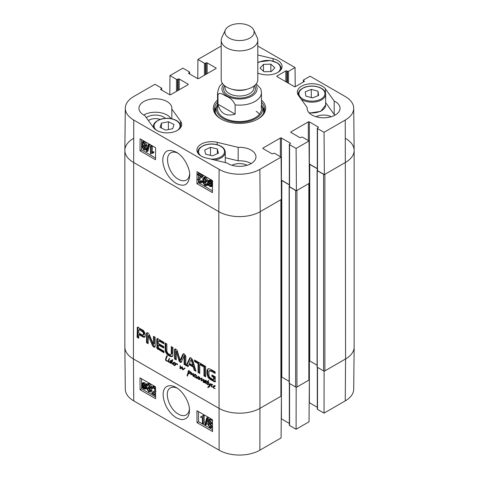 <?xml version="1.0" encoding="UTF-8"?>
<svg xmlns="http://www.w3.org/2000/svg" width="479" height="479" viewBox="0 0 479 479"><rect width="100%" height="100%" fill="white"/><g stroke="black" fill="none" stroke-linecap="round" stroke-linejoin="round"><path stroke-width="0.72" d="M155.597 395.654L151.615 393.355L152.472 391.918L154.25 391.104L155.016 389.924L153.789 387.93L152.879 387.798L152.544 388.697L151.723 388.128L152.256 386.936L153.807 387.188L155.549 389.14M152.472 391.918L154.657 390.804M153.591 387.828L152.544 388.697M152.256 386.936L153.292 386.325L155.531 387.08M155.567 391.415L152.711 393.115L155.591 394.774M153.076 392.792L153.747 392.505L155.579 393.564M147.478 388.882L148.753 391.08L149.693 391.181L150.077 390.295L148.795 388.116L148.239 387.9L148.316 387.146L149.508 387.403L149.759 386.757L148.688 384.978L147.897 384.882L147.532 385.649L146.736 385.026L147.281 384.038L148.67 384.224L150.574 387.242L149.693 388.235L150.915 390.762L150.358 392.026L148.753 391.828L146.682 388.547L147.478 388.882L148.514 388.277L150.053 390.595M149.759 386.763L149.352 386.541L148.316 387.146M148.586 384.924L147.532 385.649M147.281 384.038L148.316 383.434L149.705 383.613L151.609 386.637L150.729 387.631L151.951 390.157L151.394 391.421L150.358 392.026M151.226 387.529L149.693 388.235M148.514 388.277L147.718 387.936L146.682 388.547M145.077 385.601L145.353 387.098L144.874 388.439L143.778 388.313L142.736 387.277L145.077 385.601M145.113 385.709L143.772 386.667L145.263 387.9M144.227 387.248L143.191 387.852M143.772 386.667L142.736 387.277M144.808 385.074L142.467 386.751L142.173 385.236L142.628 383.871L143.76 384.002L144.808 385.074M143.299 383.805L143.281 385.421L142.245 386.032M143.281 385.421L143.502 386.146M145.718 384.421L146.035 384.912L145.478 385.308L145.987 387.445L145.347 389.122L143.802 388.936L142.365 387.547L141.832 387.924L141.515 387.439L142.071 387.038L141.533 384.882L142.179 383.188L143.748 383.392L145.191 384.799L146.754 383.811L147.035 384.254M146.957 384.374L146.035 384.912M146.939 384.397L145.478 385.308M146.514 384.703L147.023 386.834L146.382 388.511L145.347 389.122M142.401 387.595L141.832 387.924M142.179 383.188L143.215 382.577L144.784 382.787L146.227 384.194M208.742 421.298L209.024 420.676L209.784 420.772L210.838 422.556L210.562 423.196L209.808 423.101L208.742 421.298L209.712 420.73M209.778 420.688L210.844 422.496L209.808 423.101M209.557 423.723L211.119 426.376M208.509 424.58L208.868 423.723L209.79 423.837L211.131 426.13L210.778 426.981L209.838 426.867L208.509 424.58L209.545 423.975M207.922 420.861L208.377 419.814L209.766 420.011L211.658 423.035L210.712 423.975L211.952 426.591L211.413 427.831L209.838 427.609L207.688 424.101L208.126 422.975L208.91 422.933L207.922 420.861M208.377 419.814L209.413 419.203L210.796 419.406L212.46 421.34M212.478 423.173L210.712 423.975M211.916 423.538L212.484 424.274M212.508 427.184L211.413 427.831M206.647 418.119L207.287 418.49L205.473 425.095L204.832 424.723L206.647 418.119L207.682 417.508L208.323 417.88L207.287 418.49M208.323 417.88L206.509 424.484L205.473 425.095M202.377 423.179L202.33 417.365L200.755 417.55L200.749 416.664L202.599 415.88L203.114 416.173L203.168 423.64L202.377 423.179M202.521 415.994L200.749 416.664M203.114 416.173L204.15 415.568L203.635 415.269L202.599 415.88M204.15 415.568L204.204 423.029L203.168 423.64M141.574 378.751L141.61 384.086M141.628 385.769L141.64 387.349M141.64 387.625L141.646 388.834L155.609 396.893M198.492 411.617L198.569 421.694L212.526 429.753M197.019 422.61L196.923 410.713L212.448 419.67L212.538 431.573L197.019 422.61L198.569 421.694M140.096 389.744L140.006 377.847L155.531 386.81L155.621 398.708L140.096 389.744L141.646 388.834M189.373 409.126C189.097 411.904 188.055 413.838 186.247 414.922C184.104 416.125 181.511 415.856 178.457 414.125C168.967 409.246 163.459 391.109 170.428 387.9C172.314 386.894 174.56 386.978 177.182 388.146M176.146 387.499L176.05 387.439C166.47 382.08 158.633 389.223 166.141 406.336C170.704 414.503 176.015 418.933 182.086 419.616C187.002 419.161 189.444 416.113 189.421 410.473C190.097 404.839 184.511 392.265 176.146 387.499M133.743 400.881L219.119 450.176A28.824 16.639 0 0 0 259.881 450.176L281.095 437.926L281.413 395.989L260.199 408.234A29.273 16.897 180 0 1 218.801 408.234L133.425 358.945A29.273 16.897 180 0 1 124.851 347.095L125.3 389.217A28.824 16.639 0 0 0 133.743 400.881L133.425 358.945A29.273 16.897 180 0 1 124.851 346.994L124.851 150.418A29.273 16.897 180 0 1 133.425 138.467M324.103 371.045L324.044 413.132L317.505 409.359A0.73 0.425 180 0 1 317.29 409.06L317.29 367.261M324.044 413.132L345.257 400.881A28.824 16.639 0 0 0 353.7 389.217L354.149 347.095A29.273 16.897 180 0 1 345.575 358.945L324.361 371.189M296.16 387.176L296.1 429.262L309.039 421.795L309.356 379.853L296.417 387.325M317.29 407.294L309.356 402.707A0.73 0.425 0 0 0 309.183 402.635M296.1 429.262L289.561 425.49A0.73 0.425 180 0 1 289.346 425.19L289.346 383.392M289.346 423.424L281.413 418.844A0.73 0.425 0 0 0 281.239 418.766M148.418 120.564A8.993 5.191 180 0 1 160.118 119.397M216.628 106.56A25.064 14.472 0 0 0 214.598 110.829M264.402 110.829A25.064 14.472 0 0 0 262.372 106.56M217.544 104.536A23.243 13.418 0 0 0 216.622 106.578A23.243 13.418 0 0 0 229.028 120.924A23.243 13.418 0 0 0 256.391 118.163A23.243 13.418 0 0 0 262.378 106.578A23.243 13.418 0 0 0 261.456 104.536M217.891 106.655A21.956 12.676 0 0 0 229.609 120.205A21.956 12.676 0 0 0 255.457 117.595A21.956 12.676 0 0 0 261.109 106.655M259.432 114.2A21.956 12.676 0 0 0 256.223 111.302M335.228 115.014A16.466 9.508 0 0 0 334.192 114.463L325.666 102.644M331.205 116.72A11.556 6.67 0 0 0 315.966 116.72M251.14 163.561A16.466 9.508 0 0 0 238.165 160.806L225.28 157.705M247.122 165.267A11.556 6.67 0 0 0 231.878 165.267M170.973 118.618A16.466 9.508 0 0 0 143.772 115.014M165.369 118.343A11.556 6.67 0 0 0 163.584 117.02A11.556 6.67 0 0 0 146.299 117.63M197.743 173.967L202.018 176.434L201.09 177.913L199.372 178.685L198.534 179.912L199.743 181.918L200.653 182.05L201.012 181.14L201.833 181.709L201.264 182.918L199.713 182.667L197.713 179.421L198.665 177.859L200.911 176.679L197.737 174.853L197.743 173.967L198.779 173.38L203.054 175.847L202.018 176.434M203.054 175.847L202.958 176.434L201.922 177.02M202.958 176.434L201.09 177.913M199.988 178.392L199.569 179.326L200.988 181.439M201.833 181.709L202.868 181.122L202.048 180.553L201.012 181.14M202.868 181.122L202.3 182.331L201.264 182.918M198.665 177.859L200.857 176.745M200.515 177.02L200.911 176.679M206.126 180.924L204.868 178.715L203.928 178.613L203.527 179.511L204.784 181.703L205.341 181.924L205.252 182.679L204.06 182.427L203.791 183.086L204.844 184.864L205.635 184.966L206.024 184.187L206.814 184.81L206.239 185.816L204.85 185.63L202.976 182.595L203.874 181.589L202.683 179.044L203.282 177.757L204.88 177.96L206.922 181.26L206.126 180.924M204.593 178.583L205.82 181.116L206.377 181.331L205.341 181.924M206.377 181.331L206.287 182.092L205.252 182.679M204.826 182.451L205.994 184.343M206.814 184.81L207.85 184.223L207.054 183.601L206.024 184.187M207.85 184.223L207.647 184.828M207.557 184.978L206.239 185.816M203.755 181.475L203.383 181.685L203.874 181.589M203.282 177.757L204.317 177.17L205.916 177.374L207.952 180.673L206.922 181.26M209.395 181.284L209.533 183.637M208.497 184.223L208.239 182.715L208.754 181.349L209.85 181.475L210.88 182.523L208.497 184.223M208.76 184.756L211.149 183.05L211.425 184.577L210.928 185.96L209.802 185.828L208.76 184.756L209.79 184.17L211.305 185.445M211.191 183.17L209.79 184.17M207.832 185.415L207.521 184.918L208.084 184.523L207.605 182.367L208.287 180.667L209.838 180.852L211.263 182.248L211.802 181.864L212.119 182.355L211.55 182.756L212.059 184.93L211.371 186.648L209.802 186.445L208.371 185.032L207.832 185.415L208.413 185.086M208.287 180.667L209.323 180.08L210.868 180.266L212.299 181.661M212.532 181.445L211.802 181.864M212.526 182.122L212.119 182.355M212.526 182.206L211.55 182.756M212.496 186.002L211.371 186.648M143.754 146.688L144.814 148.502M144.814 148.538L144.514 149.167L143.754 149.071L142.718 147.275L143.017 146.622L143.766 146.718L144.814 148.538M143.538 142.796L145.077 145.514M145.101 145.221L144.718 146.095L143.796 145.981L142.479 143.676L142.856 142.808L143.796 142.922L145.101 145.221M145.634 148.975L145.149 150.041L143.766 149.837L141.904 146.796L142.868 145.844L141.658 143.215L142.233 141.952L143.808 142.173L145.921 145.7L145.448 146.843L144.67 146.885L145.634 148.975L146.67 148.388L146.179 149.454L145.149 150.041M142.706 145.682L142.281 145.921L142.868 145.844M142.233 141.952L143.269 141.359L144.844 141.586L146.957 145.113L146.484 146.257L145.448 146.843M145.706 146.299L146.67 148.388M146.879 151.729L146.239 151.364L148.173 144.694L148.813 145.059L146.879 151.729L147.915 151.142L149.849 144.472L148.813 145.059M149.849 144.472L149.203 144.101L148.173 144.694M151.268 146.604L151.22 152.472L152.819 152.28L152.813 153.172L150.927 153.975L150.418 153.675L150.472 146.149L151.268 146.604L152.298 146.017L152.256 151.885L151.22 152.472M152.256 151.885L153.855 151.693L152.819 152.28M153.855 151.693L153.843 152.579L152.813 153.172M152.071 153.232L150.927 153.975M152.298 146.017L151.508 145.556L150.472 146.149M198.557 172.542L198.546 173.512M198.534 175.308L198.516 177.948M198.486 181.577L198.48 182.774L212.46 190.852M141.634 139.682L141.556 149.915L155.543 157.986M155.621 147.76L155.531 159.758L140.006 150.795L140.096 138.796L155.621 147.76M140.006 150.795L141.556 149.915M212.538 180.619L212.448 192.618L196.923 183.661L197.019 171.656L212.538 180.619M196.923 183.661L198.48 182.774M189.648 173.805C189.379 176.829 188.283 178.912 186.355 180.068C184.134 181.236 181.511 180.984 178.487 179.314C169.003 174.392 163.71 156.136 170.853 152.831C172.769 151.765 175.057 151.843 177.703 153.076M176.14 183.373C185.014 187.72 188.918 184.074 189.714 175.332C190.097 169.069 184.397 156.519 176.464 152.286C166.74 147.807 164.519 152.496 163.183 156.747C162.267 160.226 162.914 164.716 165.111 170.225C167.572 175.799 171.248 180.182 176.14 183.373M125.3 108.188L124.851 150.31A29.273 16.897 0 0 0 133.425 162.363L218.801 211.658A29.273 16.897 0 0 0 260.199 211.658L281.413 199.408L281.095 157.1L259.881 169.35A28.824 16.639 180 0 1 219.119 169.35L133.743 120.055A28.824 16.639 180 0 1 125.3 108.188A28.824 16.639 180 0 1 133.743 96.524L154.957 84.274L161.495 88.052A0.73 0.425 0 0 1 161.71 88.352A0.73 0.425 0 0 1 161.495 88.651L160.848 89.022A0.73 0.425 180 0 0 160.633 89.322A0.73 0.425 180 0 0 160.848 89.621L160.848 89.022M345.575 138.467A29.273 16.897 180 0 1 354.149 150.418A29.273 16.897 180 0 1 345.575 162.363A29.273 16.897 0 0 0 354.149 150.31L353.7 108.188A28.824 16.639 180 0 1 345.257 120.055L324.044 132.306L324.361 174.613L345.575 162.363L324.882 174.314L324.882 370.896L345.575 358.945L345.257 400.881M324.361 174.613L317.505 170.656A0.73 0.425 180 0 1 317.29 170.356L317.29 128.234A0.73 0.425 0 0 0 317.505 128.534L324.044 132.306M317.29 168.59L309.356 164.01A0.73 0.425 0 0 0 309.212 163.944M296.417 190.744L309.356 183.277L309.039 140.97L296.1 148.436L296.417 190.744L289.561 186.786A0.73 0.425 180 0 1 289.346 186.487L289.346 144.365A0.73 0.425 0 0 0 289.561 144.664L296.1 148.436M289.346 184.72L281.413 180.14A0.73 0.425 0 0 0 281.269 180.074M238.165 147.364A16.466 9.508 180 0 1 255.966 156.837A16.466 9.508 180 0 1 245.146 165.77A16.466 9.508 180 0 1 226.908 162.962L205.928 157.914A14.633 8.448 180 0 1 196.923 150.119A14.633 8.448 180 0 1 217.185 142.317L238.165 147.364L238.165 160.806M334.192 101.021A16.466 9.508 180 0 1 340.048 108.29A16.466 9.508 180 0 1 323.582 117.798A16.466 9.508 180 0 1 307.123 108.29A16.466 9.508 180 0 1 307.177 107.524L298.435 95.411A14.633 8.448 180 0 1 297.309 92.16A14.633 8.448 180 0 1 309.075 83.873A14.633 8.448 180 0 1 325.451 88.908L334.192 101.021L334.192 114.463M307.177 107.524L307.177 109.062M257.792 54.995L273.072 58.666A14.633 8.448 180 0 1 282.077 66.467A14.633 8.448 180 0 1 261.815 74.269L257.792 73.299M171.823 109.062L180.565 121.175A14.633 8.448 180 0 1 181.691 124.426A14.633 8.448 180 0 1 169.925 132.707A14.633 8.448 180 0 1 153.549 127.671L144.808 115.559A16.466 9.508 180 0 1 138.952 108.29A16.466 9.508 180 0 1 155.418 98.788A16.466 9.508 180 0 1 171.877 108.29A16.466 9.508 180 0 1 171.823 109.062L171.823 118.792M261.456 102.207A25.064 14.472 180 0 1 264.564 109.188A25.064 14.472 180 0 1 257.6 119.193M221.4 119.193A25.064 14.472 180 0 1 214.436 109.188A25.064 14.472 180 0 1 217.544 102.207M217.544 100.075A26.159 15.106 0 0 0 220.999 118.972A26.159 15.106 0 0 0 258.001 118.972A26.159 15.106 0 0 0 261.456 100.075M197.761 78.64L197.905 59.48L204.443 63.258A0.73 0.425 0 0 0 205.479 63.258L206.126 62.881A0.73 0.425 180 0 1 207.162 62.881L215.957 67.958A0.73 0.425 180 0 1 216.173 68.258A0.73 0.425 180 0 1 215.957 68.557L198.623 78.568A0.73 0.425 180 0 1 197.588 78.568L188.792 73.491A0.73 0.425 180 0 1 188.576 73.191A0.73 0.425 180 0 1 188.792 72.892L189.439 72.515A0.73 0.425 0 0 0 189.654 72.215A0.73 0.425 0 0 0 189.439 71.922L182.9 68.144L169.961 75.616L176.5 79.388A0.73 0.425 0 0 0 177.535 79.388L178.182 79.017A0.73 0.425 180 0 1 179.218 79.017L188.013 84.094A0.73 0.425 180 0 1 188.229 84.394A0.73 0.425 180 0 1 188.013 84.693L170.68 94.698A0.73 0.425 180 0 1 169.644 94.698L160.848 89.621M281.095 157.1L274.557 153.328A0.73 0.425 0 0 0 273.521 153.328L272.874 153.699A0.73 0.425 180 0 1 271.838 153.699L263.043 148.622A0.73 0.425 180 0 1 262.827 148.322A0.73 0.425 180 0 1 263.043 148.023L280.377 138.018A0.73 0.425 180 0 1 281.413 138.018L290.208 143.095A0.73 0.425 180 0 1 290.424 143.395A0.73 0.425 180 0 1 290.208 143.694L289.561 144.065A0.73 0.425 0 0 0 289.346 144.365M309.039 140.97L302.5 137.198A0.73 0.425 0 0 0 301.465 137.198L300.818 137.569A0.73 0.425 180 0 1 299.782 137.569L290.987 132.491A0.73 0.425 180 0 1 290.771 132.192A0.73 0.425 180 0 1 290.987 131.893L308.32 121.888A0.73 0.425 180 0 1 309.356 121.888L318.152 126.965A0.73 0.425 180 0 1 318.367 127.264A0.73 0.425 180 0 1 318.152 127.564L317.505 127.935A0.73 0.425 0 0 0 317.29 128.234M303.321 82.053L303.321 80.286A0.73 0.425 0 0 1 303.536 79.987L310.075 76.209L345.257 96.524A28.824 16.639 180 0 1 353.7 108.188M303.321 80.286A0.73 0.425 0 0 0 303.536 80.586L304.183 80.957A0.73 0.425 180 0 1 304.393 81.256A0.73 0.425 180 0 1 304.183 81.556L295.387 86.633A0.73 0.425 180 0 1 294.351 86.633L277.018 76.622A0.73 0.425 180 0 1 276.802 76.329A0.73 0.425 180 0 1 277.018 76.029L285.813 70.946A0.73 0.425 180 0 1 286.849 70.946L287.496 71.323A0.73 0.425 0 0 0 288.526 71.323L295.064 67.545L295.214 86.705M257.792 46.14A28.824 16.639 180 0 1 259.881 47.235L295.064 67.545M197.905 59.48L219.119 47.235A28.824 16.639 180 0 1 221.208 46.14M169.817 94.77L169.961 75.616M168.386 121.744L174.021 124.498L172.674 128.713L165.716 130.126L160.082 127.372L161.429 123.157L168.386 121.744L168.386 129.581M161.429 123.157L161.429 128.031M217.37 148.975L218.37 153.196L212.574 155.831L205.689 154.226L204.689 150.011L210.485 147.37L217.37 148.975L217.37 153.657M210.485 147.37L210.485 155.346M318.002 91.214L318.589 95.465L312.542 97.902L305.83 96.075L305.243 91.83L311.29 89.387L318.002 91.214L318.002 95.698M312.703 97.842L311.128 97.518M311.29 89.387L311.29 97.453M274.82 67.773L271.383 71.539L264.013 71.736L260.031 68.12L263.468 64.354L270.839 64.156L274.82 67.773M270.839 64.156L270.839 71.557M263.468 64.354L263.468 71.239M172.817 364.232L173.045 364.004L174.673 365.291L173.649 365.112L173.063 364.094M173.649 365.112L173.985 364.92M174.769 365.01L175.416 363.16L175.619 363.992L176.296 363.645L177.428 363.974L177.475 364.818L177.182 364.052L176.278 364.112L174.751 365.681L174.769 365.01L175.769 363.902M174.613 365.471L175.242 365.106M174.751 365.681L175.128 365.459M177.05 363.663L175.488 364.705M176.296 363.645L175.949 363.8M175.057 365.04L175.44 364.818M174.045 363.094L174.763 362.621M173.428 363.202L174.691 362.525M172.913 363.591L173.47 362.519L174.224 362.256L174.835 362.86L173.632 363.645L172.913 363.591L173.542 363.232M173.23 363.531L173.925 363.13M173.039 363.944L173.937 363.118M173.632 363.645L174.41 363.196L174.075 363.1M174.733 363.154L174.41 363.196M174.805 363.076L174.392 363.453M173.554 363.076L173.937 362.328M173.164 363.567L173.075 363.992M172.206 362.064L171.045 362.854L171.602 361.579L171.171 360.921L170.584 361.453L170.422 362.992L172.236 362.016M171.344 361.214L172.458 360.801L172.811 359.705M171.602 361.579L172.38 361.13L172.117 360.771M171.542 362.07L172.38 361.13M172.26 362.004L172.32 361.621M171.686 361.25L172.218 359.729L172.644 360.034L171.907 362.777L172.769 364.082M172.039 360.148L172.548 359.855M172.715 364.118L171.566 363.034L170.392 363.304L169.835 362.411L170.716 360.507L171.614 361.058M171.183 360.495L170.835 360.442M170.464 360.735L170.997 360.43M170.201 361.07L171.243 360.286M170.686 361.525L170.979 360.621M169.907 361.974L170.5 361.633M169.835 362.411L170.32 362.13M170.392 363.304L171.171 362.854L170.853 362.627M171.847 362.92L171.171 362.854M171.566 363.034L171.907 362.837M172.26 364.028L172.721 363.765M183.864 368.561L184.912 367.956L184.954 368.339L182.906 369.77L182.307 369.381L181.816 367.704L180.924 368.555L180.08 368.65L180.14 365.681L180.625 366.237L180.302 368.243L181.954 366.854L182.469 367.279L182.685 369.339L184.774 368.016M184.379 368.213L184.912 367.956M182.685 369.339L184.643 368.117M180.302 368.243L182.176 366.914M180.637 368.088L181.703 367.423M181.08 367.794L181.409 367.638L181.08 367.794M179.847 368.297L180.284 368.04M180.08 368.65L180.858 368.201L180.625 367.848M181.816 367.704L182.463 367.333M181.888 368.237L182.307 367.992M181.996 368.788L182.343 368.591M182.673 369.668L183.451 369.219L183.086 368.932M182.906 369.77L183.451 369.219M183.924 369.249L183.505 369.584M214.287 386.325L214.999 385.852M213.67 386.433L214.927 385.757M213.053 387.469L213.712 385.751L214.7 385.583L215.041 386.308L213.275 387.176L213.909 388.056L215.185 388.499L213.891 388.349L213.305 387.325M213.891 388.349L214.227 388.152M213.874 386.876L214.646 386.433L214.317 386.331L213.389 386.864M214.975 386.385L214.646 386.433M215.041 386.308L214.634 386.685M213.79 386.308L214.179 385.565M212.431 384.894L211.963 384.787L211.347 385.595L211.772 386.631L212.969 386.882L213.712 386.451M212.969 386.882L213.412 386.787M212.425 384.523L211.772 384.918M212.945 387.17L211.317 386.607L210.928 385.481L211.52 384.415L212.125 384.23L212.562 384.805M211.724 384.966L212.011 384.254M210.928 385.481L211.622 385.08M211.826 387.002L212.215 386.775M193.127 376.29L192.684 375.219L192.905 373.991L190.846 374.752L191.313 372.464L191.732 372.919L191.301 374.327L193.007 373.524L193.336 374.045L193.241 376.225M191.067 373.41L191.696 373.045M190.756 374.291L191.432 373.901M190.846 374.752L191.624 374.303L191.534 373.842M190.965 374.841L191.624 374.303M193.271 373.782L191.929 374.518M193.678 373.542L192.815 373.985M192.917 374.021L193.282 373.812M192.684 375.219L193.157 374.937M198.001 378.871L198.869 378.482L198.444 378.985L197.504 377.979L196.911 378.23L195.953 378.057L196.342 377.835M196.911 378.23L197.683 377.781L196.725 377.608M198.282 377.53L197.683 377.781M197.504 377.979L197.959 377.715M197.629 378.326L197.929 378.153M198.444 378.985L198.929 378.703M199.629 378.386L198.887 378.817L199.24 376.931L199.785 377.65L199.432 378.961L201.539 378.165L201.833 378.799L201.479 380.32L203.814 379.416L203.581 382.416L203.012 381.763L203.587 379.763L201.036 380.739L201.33 378.614L199.12 379.619L198.893 378.805M198.971 378.602L199.683 378.188M196.049 377.081L195.731 377.266L195.797 376.338L196.366 375.302L196.635 375.656L196.091 377.745L196.839 377.799L198.24 376.302L198.504 376.68L197.941 378.272L198.516 378.572M197.719 376.979L198.486 376.536L198.12 377.003L197.342 377.452M196.839 377.799L198.12 377.003M195.797 376.338L196.438 375.973M195.731 376.763L196.228 376.476M195.767 377.195L194.438 377.117L193.6 376.237L194.258 374.518L195.246 374.35L195.588 375.075L193.935 375.638L193.905 376.272L194.941 376.961L196.127 376.769M195.953 378.057L195.683 377.021M198.989 378.626L199.677 378.224M198.749 379.392L199.665 378.368M199.048 379.613L199.827 379.164L199.521 378.943M199.12 379.619L199.827 379.164M199.198 379.608L199.899 379.17M201.126 378.649L199.977 379.158M201.719 378.386L200.659 378.919M202.108 378.165L201.623 378.35M201.372 378.967L201.827 378.703M201.312 379.332L201.815 379.039M201.036 380.739L201.809 380.212M201.521 380.787L202.3 380.338L201.815 380.29M202.683 380.164L202.3 380.338M202.653 380.182L203.126 379.931M203.587 379.763L203.964 379.554M203.306 380.44L204.018 380.027M203.054 381.146L203.737 380.751M203.012 381.763L203.527 381.464M201.641 380.29L202.821 379.554M202.419 379.841L202.97 379.482L202.419 379.841M199.354 377.434L199.707 377.23M194.833 375.093L195.546 374.62M194.217 375.207L195.474 374.524M194.42 375.644L195.192 375.201L194.863 375.099L193.935 375.638M195.522 375.153L195.192 375.201M195.588 375.075L195.181 375.458M193.498 375.686L194.282 375.231M194.336 375.075L194.725 374.333M194.378 375.787L194.276 375.237M194.438 377.117L194.773 376.925M208.754 382.679L208.377 382.134L208.868 382.655M207.629 384.685L208.557 384.541L207.629 384.685L207.042 384.206L207.365 381.991L206.473 381.488L207.563 381.667L208.371 380.416L208.622 380.739L208.048 381.907L208.868 382.601M207.563 381.667L208.605 380.853M206.76 381.955L207.389 381.589M207.365 381.991L208.137 381.541L207.533 381.506M207.132 382.392L208.137 381.541M207.623 383.002L207.91 381.943M206.85 383.451L207.341 383.17M207.467 384.613L207.85 384.392M208.76 382.721L209.604 385.242L210.431 383.577L210.898 383.889L209.473 386.541L208.161 387.505L207.664 387.397L209.341 385.511L208.407 382.505L207.868 382.224L207.245 383.811L208.084 384.409M207.868 382.224L208.215 382.02M208.533 383.553L208.856 383.368M209.341 385.511L210.089 384.924M208.694 386.631L210.119 385.062M207.976 387.535L209.473 386.182M207.664 387.397L208.826 386.763M208.161 387.505L208.748 387.086M209.401 386.906L208.94 387.062M209.604 385.242L210.88 383.871M168.183 361.148L168.919 359.142L169.201 359.513L168.62 361.519L166.063 360.801L165.447 359.657L166.71 355.819L167.267 356.196L166.021 359.244L166.087 360.394L168.183 361.148L168.614 360.897M166.884 357.148L166.608 357.508M167.021 355.861L166.536 356.136L166.973 355.807M166.59 356.262L167.099 355.963M166.668 357.412L167.363 355.813M165.89 357.861L166.632 357.436M165.447 359.657L166.009 359.334M166.063 360.801L166.482 360.561M166.435 361.004L166.937 360.717M167.141 361.196L167.602 360.926M168.177 361.214L167.83 361.382L168.177 361.178M168.566 361.519L168.8 361.902L169.847 361.615L169.171 362.292L168.195 361.657L168.602 361.501M168.596 362.172L169.279 361.777M169.949 361.849L169.374 361.723M169.847 361.615L169.632 361.98M168.488 359.567L169.045 359.244M169.608 358.861L169.165 358.304L169.698 358.807M205.557 381.021L205.922 380.811L205.641 381.308L205.659 380.739L205.347 380.805L204.288 382.182L204.467 382.589L205.066 382.446L206.204 380.949L205.802 382.637L206.461 383.607M205.569 381.895L206.186 381.541M206.341 381.452L204.467 382.589M205.82 380.512L205.048 380.961L205.814 380.53M205.521 380.739L205.832 380.554M205.395 381.296L205.892 381.015M206.473 383.505L206 383.625L205.425 382.619L204.258 382.757L203.982 382.032L204.677 380.554L205.527 380.338L205.922 380.817M204.126 381.098L205.108 380.398M204.761 381.583L204.898 380.649M203.982 382.032L204.389 381.799M205.659 382.487L205.03 382.314M205.85 382.374L205.359 382.661M206 383.625L206.413 383.392M190.271 372.901L189.989 371.866L188.918 371.333L188.169 371.542L188.103 370.95L189.325 370.968L190.612 372.039L190.917 372.878L189.726 373.602L188.385 373.494L187.385 376.093L187.044 375.781L188.415 371.518L188.846 371.86L188.433 373.159L190.852 372.566M188.241 372.009L188.72 371.734M188.091 372.626L188.726 372.255M187.9 372.896L188.624 372.464M188.031 372.818L188.594 372.494M187.81 373.638L188.588 373.183M188.343 373.794L188.582 373.189M187.564 374.243L188.229 373.859M187.265 374.895L188.199 374.135M187.271 375.003L187.996 374.59M187.044 375.781L187.684 375.41M187.181 375.967L187.534 375.764M188.283 373.68L188.846 373.225M188.648 373.548L189.163 373.249M189.726 373.602L190.504 373.153L189.421 373.099M191.378 372.836L190.504 373.153M188.948 371.093L188.876 370.501M188.918 371.333L189.433 371.033M189.415 371.441L189.756 371.243M189.989 371.866L190.289 371.692M190.444 372.56L190.774 372.369M190.361 372.758L190.828 372.488M213.245 379.667L213.598 379.452L213.61 377.38L211.922 376.41L211.922 374.931L215.316 376.889L214.981 381.937L210.239 379.518L208.131 377.476L207.126 374.883L206.982 371.153L207.179 369.98L208.419 368.644L210.61 369.267L215.107 371.866L215.107 373.434L211.083 371.111L209.078 371.093L208.832 371.776L209.066 376.177L209.808 377.47L213.245 379.667M207.922 368.86L208.419 368.644M210.233 370.363L209.078 371.093M203.306 366.621L199.761 364.573L199.761 373.464L198.055 372.482L198.055 363.591L194.528 361.549L194.528 359.986L203.306 365.052L203.306 366.621M184.098 356.011L181.463 361.765L181.02 362.435L180.17 362.268L179.044 360.849L176.338 351.49L176.236 359.885L174.53 358.897L174.53 349.694L175.158 348.868L177.086 350.197L180.17 360.286L182.75 354.412L183.451 353.7L184.343 353.987L185.81 356.208L185.81 365.411L184.098 364.423L184.098 356.011L184.876 355.562L183.96 355.903M184.649 355.508L183.87 355.957M176.47 351.682L177.116 351.041L176.206 351.544M174.787 348.969L175.158 348.868M180.17 360.286L181.194 359.591L183.649 353.718M145.167 335.587L144.407 337.288L143.023 337L138.778 334.552L138.778 338.258L137.072 337.27L137.383 327.402L138.401 327.582L143.574 330.648L145.095 333.378L145.167 335.587M158.399 345.03L158.537 347.964L163.956 351.227L163.956 352.789L157.034 348.467L156.699 339.641L157.004 338.731L157.537 338.695L163.902 342.305L163.902 343.874L159.01 341.048L158.399 341.234L158.399 343.461L163.77 346.562L163.77 348.125L158.399 345.03L159.178 344.581L163.77 347.233M153.232 344.024L153.496 336.294L155.148 337.252L155.148 346.353L154.813 347.263L153.801 347.047L152.346 345.329L148.322 335.785L148.137 343.659L146.484 342.707L146.484 333.552L146.825 332.689L147.867 332.929L149.298 334.581L153.232 344.024M153.346 344.173L154.268 343.629L154.268 336.743M148.382 335.875L149.095 335.342L148.203 335.797M186.199 365.639L189.612 358.214L190.043 357.723L191.103 357.891L192.588 359.927L196.007 371.297L194.205 370.255L193.276 367.082L188.918 364.567L187.996 366.674L186.199 365.639L186.978 365.19L190.45 357.669M203.946 365.423L205.647 366.405L205.647 376.865L203.946 375.883L203.946 365.423M166.884 351.466L168.141 353.64L169.955 354.688L170.847 354.646L171.26 353.502L171.272 346.562L172.979 347.544L172.841 355.61L172.189 356.55L171.44 356.741L169.045 355.849L166.668 353.987L165.255 351.233L165.117 343.006L166.824 343.988L166.884 351.466M281.161 199.336A0.916 0.527 180 0 1 280.898 199.707L260.199 211.658A29.273 16.897 180 0 1 218.801 211.658L133.425 162.363A29.273 16.897 180 0 1 124.851 150.418M280.898 199.707L280.898 396.289L260.199 408.234A29.273 16.897 180 0 1 218.801 408.234L133.425 358.945L133.743 120.055M213.46 379.637L214.37 379.009L214.382 376.937L212.7 375.961L212.7 375.374M211.083 371.111L211.856 370.662L209.856 370.644M215.107 372.536L211.856 370.662M207.179 369.98L208.401 368.65M206.982 371.153L207.76 370.704L207.952 369.531M206.97 373.608L207.748 373.159L207.76 370.704M207.126 374.883L207.904 374.434L207.748 373.159M208.131 377.476L208.91 377.027L207.904 374.434M208.958 378.518L209.736 378.075L208.91 377.027M210.239 379.518L211.017 379.069L209.736 378.075M214.095 381.739L214.873 381.29L211.017 379.069M215.754 381.488L214.873 381.29M211.922 376.41L212.7 375.961M213.61 377.38L214.382 376.937M213.61 379.32L214.382 378.877M213.598 379.452L214.37 379.009M203.306 365.722L200.539 364.13L199.761 364.573M194.528 361.549L195.3 361.106L195.3 360.43M198.055 363.591L198.833 363.142L195.3 361.106M198.055 372.482L198.833 372.033L198.833 363.142M199.761 372.572L198.833 372.033M184.152 356.316L184.876 355.562M184.098 364.423L184.876 363.974L184.93 355.867M185.81 364.513L184.876 363.974M182.75 354.412L183.529 353.963M174.53 349.694L175.35 348.892M174.53 358.897L175.302 358.448L175.302 349.245M176.23 358.981L175.302 358.448M176.314 351.484L176.985 351.095M179.044 360.849L179.823 360.4L177.242 351.233M179.272 361.364L180.05 360.921L179.823 360.4M180.17 362.268L180.942 361.825L180.05 360.921M181.798 361.986L180.942 361.825M143.137 335.114L143.431 333.845L143.107 332.234L139.102 329.564L139.874 329.115L138.778 329.995L138.778 332.983L142.604 335.15L143.91 334.665L144.155 334.108L144.155 332.612L143.353 331.163L139.874 329.115M139.203 329.612L139.982 329.163M142.167 331.324L142.946 330.875M142.293 331.408L143.071 330.965M142.58 331.612L143.353 331.163M143.107 332.234L143.886 331.785M143.383 333.061L144.155 332.612M143.431 333.845L144.209 333.402M143.431 334.013L144.209 333.57M143.419 334.18L144.197 333.737M143.383 334.558L144.155 334.108M137.108 327.81L138.156 326.953M137.072 328.079L137.886 327.361M137.072 337.27L137.844 336.821L137.844 327.636M138.778 337.36L137.844 336.821M138.778 334.552L139.551 334.103L143.796 336.551L143.023 337M145.179 336.839L143.796 336.551M158.549 340.934L159.782 340.599L159.01 341.048M163.902 342.976L159.782 340.599M156.699 339.641L157.471 339.192L157.783 338.282M156.747 347.706L157.525 347.257L157.471 339.192M157.034 348.467L157.807 348.017L157.525 347.257M157.513 349.029L158.286 348.58L157.807 348.017M157.783 349.227L158.561 348.784L158.286 348.58M163.956 351.897L158.561 348.784M146.484 333.552L147.34 332.707M146.484 342.707L147.257 342.257L147.257 333.103M148.137 342.766L147.257 342.257M148.25 335.773L148.975 335.348M148.52 336.162L149.161 335.426M152.346 345.329L153.118 344.88L149.298 335.713M153.017 346.431L153.789 345.982L153.118 344.88M153.801 347.047L154.579 346.598L153.789 345.982M155.07 346.796L154.579 346.598M153.496 344.078L154.268 343.629M191.253 359.974L190.947 359.795L189.355 363.405L192.833 365.417L191.253 359.974L192.031 359.525L191.073 359.723M192.833 365.417L193.612 364.968L192.031 359.525M190.947 359.795L191.72 359.352M189.612 358.214L190.391 357.765M188.307 365.956L186.978 365.19M188.918 364.567L189.696 364.118L194.049 366.633L193.276 367.082M194.205 370.255L194.983 369.806L194.049 366.633M195.677 370.213L194.983 369.806M203.946 375.883L204.719 375.434L204.719 365.872M205.647 375.967L204.719 375.434M165.117 349.79L165.89 349.341L165.89 343.455M165.255 351.233L166.033 350.784L165.89 349.341M165.908 352.921L166.68 352.472L166.033 350.784M166.668 353.987L167.446 353.538L166.68 352.472M167.512 354.801L168.285 354.352L167.446 353.538M169.045 355.849L169.823 355.4L168.285 354.352M170.584 356.58L171.362 356.131L169.823 355.4M171.44 356.741L172.212 356.292L171.362 356.131M172.967 356.101L172.212 356.292M171.225 353.957L172.003 353.508L172.051 347.006M170.847 354.646L172.003 353.508M354.149 150.418L354.149 346.994A29.273 16.897 180 0 1 345.575 358.945L345.257 120.055M324.103 174.464A0.916 0.527 180 0 1 323.582 174.314L323.582 370.896A0.916 0.527 0 0 0 324.882 370.896M323.582 370.896L317.248 367.231A0.551 0.317 180 0 1 317.086 367.01L317.086 170.434A0.551 0.317 0 0 0 317.248 170.656L323.582 174.314M317.086 365.202L309.745 360.962A0.916 0.527 0 0 0 309.105 360.807M309.105 183.206A0.916 0.527 180 0 1 308.835 183.577L308.835 380.152A0.916 0.527 0 0 0 309.105 379.781L309.105 183.421M308.835 380.152L296.938 387.026L296.938 190.45L308.835 183.577M296.16 190.594A0.916 0.527 180 0 1 295.645 190.45L295.645 387.026A0.916 0.527 0 0 0 296.938 387.026M295.645 387.026L289.304 383.368A0.551 0.317 180 0 1 289.142 383.14L289.142 186.565A0.551 0.317 0 0 0 289.304 186.786L295.645 190.45M289.142 381.332L281.802 377.093A0.916 0.527 0 0 0 281.161 376.937M280.898 396.289A0.916 0.527 0 0 0 281.161 395.911L281.161 199.551M281.269 180.361A0.916 0.527 180 0 1 281.802 180.517L289.346 184.87M309.212 164.231A0.916 0.527 180 0 1 309.745 164.381L317.29 168.74M235.147 114.14C226.004 116.762 220.286 113.463 217.981 104.236L217.981 94.974C218.951 91.483 223.675 94.926 226.561 96.393C230.387 97.854 233.243 100.686 235.147 104.883L235.147 114.14L217.981 104.236M235.147 104.883A21.956 12.676 180 0 0 261.456 92.459L260.78 88.783L256.259 83.831M249.846 26.135A14.633 8.448 180 0 1 253.642 29.938A14.633 8.448 180 0 1 239.5 40.559A14.633 8.448 180 0 1 225.358 29.938A14.633 8.448 180 0 1 235.704 23.95A14.633 8.448 180 0 1 249.846 26.135M253.642 29.938L257.181 37.602A18.292 10.562 180 0 1 257.792 40.32A18.292 10.562 180 0 1 239.5 50.882A18.292 10.562 180 0 1 221.208 40.32A18.292 10.562 180 0 1 221.819 37.602L225.358 29.938M257.792 40.32L257.792 79.592A18.292 10.562 180 0 1 239.5 90.154A18.292 10.562 180 0 1 221.208 79.592L221.208 40.32M154.286 390.954L153.25 391.565M154.843 386.583L153.807 387.188M149.789 390.469L148.753 391.08M149.478 386.625L148.448 387.23M149.705 383.613L148.67 384.224M151.609 386.637L150.574 387.242M151.951 390.157L150.915 390.762M144.814 387.709L143.778 388.313M143.203 384.625L142.173 385.236M146.891 385.733L145.856 386.343M147.023 386.834L145.987 387.445M144.784 382.787L143.748 383.392M210.868 426.256L209.838 426.867M210.796 419.406L209.766 420.011M212.472 422.556L211.658 423.035M212.496 426.268L211.952 426.591M219.119 169.35L218.801 211.658L219.119 450.176M309.356 360.825L309.356 402.707M317.505 367.381L317.505 409.359M281.413 376.961L281.413 418.844M289.561 383.517L289.561 425.49M259.881 169.35L260.199 211.658L259.881 450.176M264.312 111.242A24.902 14.376 0 0 0 262.498 106.967M216.502 106.967A24.902 14.376 0 0 0 214.688 111.242M263.6 113.158A24.184 13.963 0 0 0 263.306 109.553L262.378 106.578M216.622 106.578L215.694 109.553A24.184 13.963 0 0 0 215.4 113.158M199.569 179.326L198.534 179.912M200.773 181.325L199.743 181.918M200.683 176.811L199.647 177.398M204.563 178.924L203.527 179.511M205.82 181.116L204.784 181.703M204.826 182.499L203.791 183.086M205.88 184.277L204.844 184.864M205.916 177.374L204.88 177.96M209.275 182.128L208.239 182.715M210.838 185.241L209.802 185.828M210.868 180.266L209.838 180.852M211.664 180.87L210.628 181.457M212.508 184.678L212.059 184.93M144.79 148.484L143.754 149.071M143.73 146.7L142.718 147.275M144.832 145.394L143.796 145.981M143.514 143.083L142.479 143.676M144.844 141.586L143.808 142.173M146.957 145.113L145.921 145.7M217.185 142.317L217.185 144.688M325.451 88.908L325.451 92.794M273.072 58.666L273.072 61.043M180.565 121.175L180.565 125.061M215.957 68.557L215.957 67.958M188.792 73.491L188.792 72.892M189.439 73.862L189.439 72.515M204.443 75.203L204.443 63.258M205.479 74.61L205.479 63.258M206.126 74.233L206.126 62.881M207.162 73.634L207.162 62.881M290.987 132.491L290.987 131.893M308.32 140.557L308.32 121.888M309.356 164.01L309.356 121.888M318.152 127.564L318.152 126.965M317.505 170.656L317.505 128.534M188.013 84.693L188.013 84.094M161.495 89.992L161.495 88.651M176.5 91.339L176.5 79.388M177.535 90.741L177.535 79.388M178.182 90.369L178.182 79.017M179.218 89.771L179.218 79.017M263.043 148.622L263.043 148.023M280.377 156.687L280.377 138.018M281.413 180.14L281.413 138.018M290.208 143.694L290.208 143.095M289.561 186.786L289.561 144.664M277.018 76.622L277.018 76.029M285.813 81.705L285.813 70.946M286.849 82.298L286.849 70.946M287.496 82.675L287.496 71.323M288.526 83.274L288.526 71.323M303.536 81.927L303.536 80.586M304.183 81.556L304.183 80.957M156.447 130.246A12.987 7.496 180 0 1 164.267 118.594A12.987 7.496 180 0 1 179.829 127.276A12.987 7.496 180 0 1 177.667 130.246M180.661 127.54A13.723 7.921 0 0 0 180.781 126.516C180.344 122.319 176.775 119.642 170.057 118.481C166.093 118.002 162.447 118.433 159.118 119.78L155.992 121.618C154.244 123.073 153.358 124.708 153.334 126.516A13.723 7.921 0 0 0 153.454 127.54M200.952 155.938A12.987 7.496 180 0 1 206.599 144.676A12.987 7.496 180 0 1 224.364 150.352A12.987 7.496 180 0 1 210.844 159.1M214.412 159.956A13.723 7.921 0 0 0 225.28 152.208C224.849 148.011 221.274 145.335 214.562 144.173C210.598 143.694 206.952 144.125 203.617 145.472L200.491 147.31C198.743 148.765 197.857 150.394 197.839 152.208A13.723 7.921 0 0 0 197.953 153.226M306.404 100.434A12.987 7.496 180 0 1 304.536 87.489A12.987 7.496 180 0 1 324.888 93.028A12.987 7.496 180 0 1 306.404 100.434M301.099 99.105A13.723 7.921 0 0 0 306.093 101.416A13.723 7.921 0 0 0 325.666 94.249C325.229 90.058 321.66 87.382 314.942 86.214C310.979 85.735 307.332 86.166 304.003 87.519L300.878 89.351C299.13 90.806 298.243 92.441 298.219 94.249A13.723 7.921 0 0 0 298.339 95.273M325.666 94.249L325.666 105.003A13.723 7.921 180 0 1 309.045 112.751M257.792 62.941A12.987 7.496 180 0 1 275.551 62.102A12.987 7.496 180 0 1 278.048 72.287M258.738 73.526A12.987 7.496 180 0 1 257.792 72.982M281.047 69.581A13.723 7.921 0 0 0 281.161 68.557L280.898 66.922L279.916 65.096L277.706 63.066L270.443 60.522L259.504 61.827L257.792 62.677M176.278 364.112L177.008 363.687M171.554 361.896L172.332 361.447M179.96 366.938L180.547 366.597M192.774 374.59L193.306 374.285M197.588 378.176L197.911 377.985M199.809 379.356L200.587 378.907M201.138 379.817L201.731 379.476M203.395 379.805L203.922 379.506M203.036 381.464L203.605 381.134M202.192 379.931L202.88 379.536M199.048 378.416L199.719 378.027M166.788 361.088L167.261 360.819M205.497 382.943L205.802 382.763M188.151 372.297L188.828 371.908M187.427 374.578L188.133 374.171M187.151 375.386L187.852 374.985M206.946 372.44L207.718 371.991M176.553 351.957L177.332 351.508M178.877 360.268L179.649 359.819M156.699 347.047L157.471 346.598M168.339 355.412L169.117 354.963M169.758 356.232L170.536 355.783M171.272 353.071L172.051 352.628M171.26 353.502L172.039 353.053M289.304 186.786L289.304 383.368M281.802 180.517L281.802 377.093M317.248 170.656L317.248 367.231M309.745 164.381L309.745 360.962M217.981 94.974A21.956 12.676 180 0 1 217.544 92.459L217.544 108.889M255.511 84.705A17.561 10.137 180 0 1 239.5 99.015A17.561 10.137 180 0 1 223.489 84.705M246.996 89.226A14.454 8.347 180 0 1 232.004 89.226M253.954 86.07L253.954 87.675A14.454 8.347 180 0 1 239.5 96.022A14.454 8.347 180 0 1 225.046 87.675L225.046 86.07M254.433 85.693A15.915 9.191 180 0 1 239.5 98.063A15.915 9.191 180 0 1 224.567 85.693M154.968 391.93L156.004 391.325M208.126 422.975L209.161 422.364M189.708 174.781L189.708 175.332M189.654 73.988L189.654 72.215M161.71 90.118L161.71 88.352M153.334 126.516L153.334 127.384M180.781 126.516L180.781 127.366M197.839 152.208L197.839 153.058M225.28 152.208L225.28 162.573M298.219 94.249L298.219 95.099M325.666 105.003L320.726 111.356L309.374 113.092M281.161 68.557L281.161 69.407M176.607 363.86L175.829 364.309M174.59 362.411L173.817 362.86M174.985 362.567L174.212 363.016M173.961 363.088L173.188 363.537M183.589 368.89L182.816 369.339M181.284 367.734L180.505 368.183M214.832 385.649L214.053 386.092M215.227 385.799L214.448 386.248M214.203 386.319L213.424 386.769M213.79 386.691L213.017 387.14M212.64 384.38L211.862 384.823M193.169 373.734L192.39 374.177M201.737 378.278L200.958 378.727M202.623 379.739L201.851 380.188M195.378 374.416L194.6 374.865M195.773 374.566L194.995 375.015M194.749 375.087L193.971 375.536M168.44 360.867L167.662 361.316M205.677 382.122L204.904 382.565M206.263 380.302L205.485 380.751M206.162 382.194L205.383 382.643M188.756 372.434L187.984 372.884M189.103 373.063L188.325 373.512M181.062 359.807L180.29 360.256M177.026 351.035L176.254 351.478M184.69 355.46L183.912 355.909M149.005 335.33L148.227 335.779M154.22 343.742L153.442 344.191M191.78 359.28L191.001 359.729M261.456 92.459L261.456 108.889M222.334 83.244L219.364 86.519L217.544 92.459"/></g></svg>
